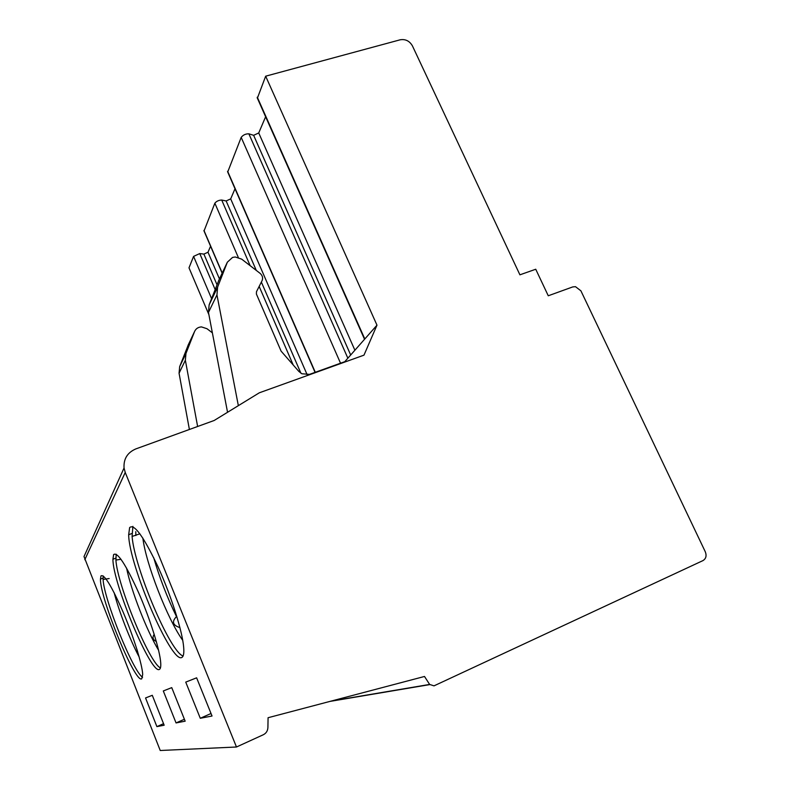 <?xml version="1.0" encoding="UTF-8"?>
<svg xmlns="http://www.w3.org/2000/svg" width="790" height="790" viewBox="0 0 790 790"><rect width="100%" height="100%" fill="white"/><g stroke="black" fill="none" stroke-linecap="round" stroke-linejoin="round"><path stroke-width="1.19" d="M156.894 726.622L145.548 697.965L152.282 695.299L164.162 725.22L156.894 726.622L163.55 723.68M84.806 559.705L125.235 472.459L124.05 467.986L84.007 556.555L160.232 750.5L236.477 747.004L263.337 734.73C266.19 733.268 267.711 730.869 267.909 727.551L268.077 717.725L424.507 676.467L429.632 684.436L331.435 701.016M125.235 472.459L236.477 747.004M100.962 575.93L100.458 579.119C99.876 597.951 135.297 684.021 141.756 678.808L142.694 674.472C142.289 664.558 133.55 636.523 123.112 612.062C111.538 585.834 104.152 573.787 100.962 575.93M176.052 722.939L185.166 721.181L171.746 687.626L163.303 690.954L176.052 722.939L184.396 719.246M159.452 669.377C160.528 668.794 160.953 666.661 160.726 662.968C160.005 650.476 150.159 618.995 138.536 592.47C125.669 564.218 117.364 551.588 113.612 554.6L112.931 559.251C112.615 582.813 151.404 675.46 159.452 669.377M129.629 527.611L128.671 534.751C128.889 564.86 171.677 664.617 181.917 657.408C183.556 656.51 184.149 653.172 183.685 647.395C182.421 631.24 171.124 595.542 158 566.795C143.563 536.44 134.103 523.375 129.629 527.611M200.285 718.278L212.036 716.017L196.621 677.82L185.739 682.116L200.285 718.278L211.019 713.498M142.585 677.257C133.016 671.569 103.796 598.83 103.105 579.435L103.204 575.92M137.737 652.056L136.798 649.005M160.439 667.906C149.458 663.057 117.177 584.373 115.913 560.061L116.189 554.205M156.321 641.49C152.835 639.811 152.134 637.421 154.198 634.331M183.092 655.996C170.156 652.273 134.33 567.427 132.098 536.45L132.898 526.347M153.685 557.671C159.55 577.757 167.144 597.388 176.486 616.575C171.598 621.641 172.743 625.315 179.932 627.606M257.372 98.217L265.667 76.186L400.184 39.796C405.477 38.927 409.546 40.952 412.41 45.85L519.909 274.821L535.739 269.242L548.26 295.776L572.72 286.928L575.495 286.681L580.907 290.829L705.312 551.825C706.803 555.785 706.023 558.708 702.952 560.604L434.006 685.858L429.632 684.436M204.027 230.986L214.86 203.198C216.519 201.193 218.8 200.147 221.714 200.048L250.173 265.697M217.013 284.746L203.899 254.103L208.007 252.227L210.565 246.213M203.899 254.103L199.761 253.56L193.58 256.394L188.998 267.83L208.886 314.618M350.632 354.878L253.639 135.317L258.735 132.957L265.618 116.762M253.639 135.317L248.87 133.826C245.69 133.747 243.132 134.932 241.187 137.381L227.708 172.023M256.296 270.417L226.147 200.966L230.69 198.883L235.005 188.741M226.147 200.966L221.714 200.048M219.018 279.828L209.133 304.891L208.471 312.435L227.55 412.281M265.667 76.186L376.978 325.174L363.973 355.154L259.318 392.798L214.169 420.487L135.771 448.937C127.388 452.591 123.487 458.941 124.05 467.986M135.86 535.521L135.771 531.66M197.628 426.491L185.354 360.23L185.976 353.416L194.557 331.553C195.841 328.679 198.142 327.129 201.45 326.902L207 328.729L212.372 332.847M188.415 344.539L179.676 366.619L179.063 373.226L189.393 429.484M344.312 362.225L376.978 325.174M344.509 361.781L309.483 374.371L301.829 373.759L298.837 371.399L281.102 351.145L256.394 294.028L256.483 291.698L262.033 280.766C263.179 277.971 262.517 275.483 260.038 273.3L241.691 259.16L235.262 256.987L232.536 257.422L227.352 262.191L218.563 280.786M238.353 405.655L216.954 294.907L217.615 287.106L227.352 262.191M114.165 592.727C118.944 611.361 130.054 639.949 139.178 657.053M126.578 568.099C130.992 590.298 146.713 630.706 158.583 650.249M142.862 538.118C145.883 563.645 167.51 619.242 182.747 640.364M203.958 230.433L222.237 273.004M238.304 257.422L214.86 203.198M211.582 298.63L193.58 256.394M194.557 331.553L188.02 345.378M179.676 366.619L185.976 353.416M185.354 360.23L179.063 373.226M199.761 253.56L215.137 289.535M208.007 252.227L219.442 278.919M257.283 97.15L364.782 338.93M227.639 171.262L315.289 372.288M340.539 363.212L241.187 137.381M259.16 286.424L293.199 364.96M300.911 373.216L261.362 282.089M230.69 198.883L307.211 374.865M248.87 133.826L347.798 358.068M258.735 132.957L354.848 350.128M216.954 294.907L208.471 312.435M209.133 304.891L217.615 287.106M100.458 579.119L103.046 578.102M109.158 578.537L103.105 579.435M115.804 558.125L112.931 559.251M121.018 559.29L115.913 560.061M128.671 534.751L131.891 533.507M139.899 533.803L132.098 536.45M429.74 684.604L329.894 701.421M203.909 230.71L222.148 273.202M257.185 97.772L364.516 339.226M227.56 171.667L315.062 372.366"/></g></svg>
